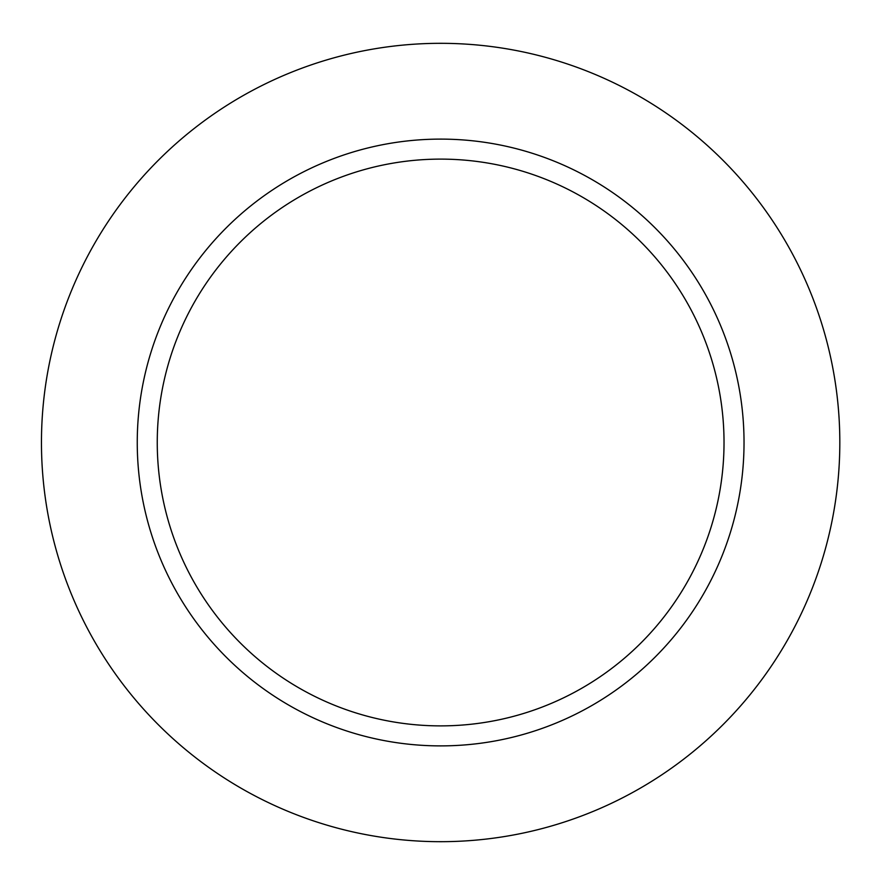 <?xml version="1.0" encoding="UTF-8"?>
<svg xmlns="http://www.w3.org/2000/svg" width="885" height="885" viewBox="0 0 885 885"><rect width="100%" height="100%" fill="white"/><g stroke="black" fill="none" stroke-linecap="round" stroke-linejoin="round"><path stroke-width="1.33" d="M744.031 442.5A303.389 303.389 0 0 0 440.641 139.111A303.389 303.389 0 0 0 137.252 442.5A303.389 303.389 0 0 0 440.641 745.889A303.389 303.389 0 0 0 744.031 442.5A303.389 303.389 0 0 0 440.641 139.111A303.389 303.389 0 0 0 137.252 442.5A303.389 303.389 0 0 0 440.641 745.889A303.389 303.389 0 0 0 744.031 442.5M839.821 442.5A399.179 399.179 0 0 0 241.052 96.797A399.179 399.179 0 0 0 241.052 788.203A399.179 399.179 0 0 0 839.821 442.5A399.179 399.179 0 0 0 241.052 96.797A399.179 399.179 0 0 0 241.052 788.203A399.179 399.179 0 0 0 839.821 442.5M157.253 442.5A283.388 283.388 0 0 1 582.33 197.078A283.388 283.388 0 0 1 582.33 687.922A283.388 283.388 0 0 1 157.253 442.5A283.388 283.388 0 0 1 582.33 197.078A283.388 283.388 0 0 1 582.33 687.922A283.388 283.388 0 0 1 157.253 442.5"/></g></svg>
